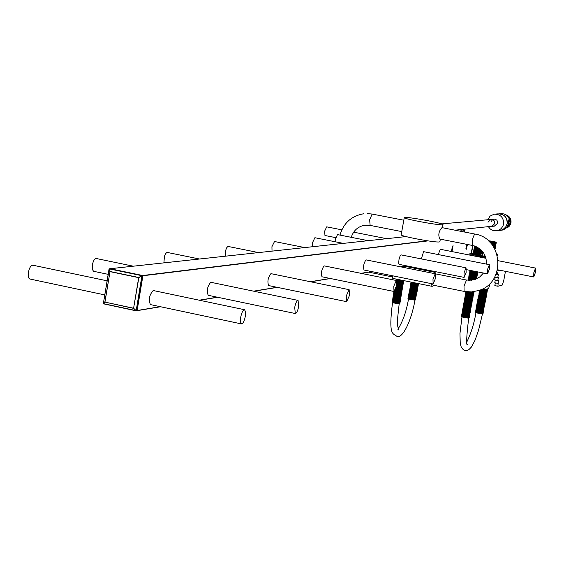 <?xml version="1.0" encoding="UTF-8"?>
<svg xmlns="http://www.w3.org/2000/svg" width="564" height="564" viewBox="0 0 564 564"><rect width="100%" height="100%" fill="white"/><g stroke="black" fill="none" stroke-linecap="round" stroke-linejoin="round"><path stroke-width="0.85" d="M501.65 214.207C505.795 215.963 507.635 219.114 507.163 223.654L505.76 226.982L503.102 229.379M505.986 214.856C509.701 216.223 511.372 218.91 510.984 222.914L509.694 225.861L507.233 227.898M506.155 214.969C509.666 216.435 511.224 219.093 510.822 222.928L507.381 227.757M506.373 215.117C509.637 216.682 511.069 219.29 510.667 222.942L507.565 227.567M506.634 215.314L508.735 216.844L509.856 218.458L510.498 220.327L510.505 222.963M506.958 215.582L509.207 217.648L510.441 221.116L510.342 222.977L508.051 227.003M508.347 216.809L509.673 218.783L510.272 221.088L510.18 222.992L509.186 225.522M507.099 215.709L509.433 218.395L510.216 221.285L510.103 223.083L508.171 226.848M502.03 230.105L503.264 229.957L508.298 226.672L507.043 226.813L508.425 223.527L508.312 219.953L509.56 219.833C508.058 215.427 505.02 213.382 500.444 213.707L499.337 213.791M508.298 226.672L509.56 219.833M435.979 273.921L434.95 273.709M433.751 273.469L434.929 272.327L435.824 273.54M464.214 291.426L433.152 285.165L432.666 283.896M442.098 227.68L441.957 227.652C438.75 231.162 438.024 234.962 439.772 239.051L439.885 239.058M404.261 217.619C402.647 218.747 438.404 225.431 442.479 224.761L442.987 224.599C444.39 223.443 409.372 216.886 404.853 217.457L404.261 217.619L401.187 234.765C399.538 236.076 435.26 242.802 439.363 241.942L439.878 241.716M435.33 273.822L466.393 280.026M432.489 286.202L432.052 286.336L431.425 283.643M392.086 275.697L392.861 278.404M432.496 283.861L433.349 285.596L433.688 285.278M392.481 278.108L391.543 275.592M491.413 226.319L494.642 223.52L494.614 222.11L493.733 220.468L492.139 219.537L490.758 219.481L488.001 222.237M490.736 226.39L491.956 226.383L494.762 223.541C494.818 220.75 493.479 219.354 490.736 219.361L490.074 219.544M494.353 226.129L497.674 223.252L497.504 221.335L496.736 220.115L495.1 219.156L491.279 219.311M488.325 226.65L490.201 228.921L492.055 230.112L494.156 230.761L497.067 230.718L499.676 229.71L501.333 228.399L502.933 226.072L503.581 224.035C503.744 217.5 500.613 214.207 494.198 214.165L490.165 216.033L487.67 219.763M499.415 230.436L501.995 229.9L504.385 228.469L506.162 226.312L507.128 223.668C507.283 217.189 504.181 213.925 497.822 213.883L495.474 214.066M492.52 219.664L490.962 221.955M440.272 249.274L438.249 254.561M423.599 251.657L421.322 258.911M466.054 267.815L464.038 272.814L464.109 277.389L466.125 272.391L466.054 267.815L401.06 254.879L400.087 255.95L398.988 259.567L398.692 263.226L399.192 264.382M366.106 259.891L365.973 259.884C363.738 263.184 363.089 266.56 364.027 270.029L364.062 270.036M324.265 265.891L324.096 265.884C321.565 269.416 320.867 273.054 321.995 276.79L322.044 276.797M466.738 244.339L466.146 249.45L467.563 244.501M466.816 244.353L465.906 248.724M451.983 251.586L453.047 245.587L451.715 251.53M452.525 246.137L451.574 250.924M271.115 273.688L270.896 273.674C267.978 277.516 267.216 281.478 268.612 285.56L268.675 285.574M210.992 282.324L210.71 282.303C207.305 286.491 206.466 290.82 208.201 295.289L208.278 295.31M153.521 290.58L153.161 290.559C149.263 295.071 148.353 299.752 150.433 304.595L150.525 304.616M136.967 310.686L142.734 275.514L110.058 268.718L142.903 275.782L137.087 310.736L136.262 310.87L133.597 308.374L104.841 302.078L110.029 271.481L138.73 277.481L141.86 275.69L109.226 268.88L110.029 271.481L104.96 302.114L133.597 308.219L138.681 277.643L109.86 271.608L109.303 268.809L141.931 275.613L427.406 240.786M471.173 253.553L472.653 245.502L471.173 253.553M110.008 268.732L109.056 268.986L103.353 303.636L104.96 302.269L103.501 303.869M428.076 240.891L141.98 275.874L138.857 277.671L133.597 308.219L136.199 310.644L141.931 275.613L136.284 310.87L103.473 303.82L136.023 310.771M109.056 269.007L103.339 303.622L136.199 310.644M452.293 246.679L451.644 250.783M452.525 246.821L451.961 249.922M483.708 288.289L484.011 289.72L488.6 288.585L490.186 283.248M495.982 274.457L496.821 272.877L496.863 274.922L497.688 272.715L497.716 274.781L498.322 274.647L497.765 277.664L498.372 277.523L497.808 280.534L498.414 280.386L497.913 286.244L502.129 285.18L503.673 280.964L505.457 271.34M497.913 286.244L494.825 285.624L495.333 282.888M406.665 266.659L408.54 266.257M483.045 272.955L482.869 273.892M497.857 283.389L494.769 282.776L495.277 280.026M497.808 280.534L494.72 279.913L495.234 277.157M496.863 274.922L496.123 274.774M497.716 274.781L496.969 274.633M497.765 277.664L494.727 277.051M343.335 243.38L314.888 237.719L312.569 242.555L312.604 246.722M435.359 278.637L435.225 273.766L432.983 279.117L433.124 283.988L435.359 278.637M304.715 247.575L274.513 241.519L271.933 246.687L272.031 251.128M396.534 285.701L396.288 280.477L393.764 286.258L394.003 291.475L396.534 285.701M258.573 252.587L228.018 246.433L226.841 247.497L225.755 250.092L225.283 256.204M298.652 306.569L298.088 300.408C296.777 300.605 295.649 302.924 294.718 307.366L295.282 313.528C296.601 313.316 297.721 310.997 298.652 306.569M133.308 266.194L96.247 258.495C94.54 258.608 93.229 260.822 92.32 265.143L92.256 269.296L93.561 271.284M349.532 295.339L349.144 289.67L346.233 296.008L346.62 301.669L349.532 295.339M199.466 259.003L167.036 252.39L165.654 253.546L164.406 256.38L163.912 262.866M245.326 316.355L245.559 311.829L244.557 309.721C243.006 309.918 241.716 312.442 240.694 317.285L240.461 321.811L241.455 323.912C243.013 323.701 244.304 321.184 245.326 316.355M107.09 280.816L32.895 265.214C30.9 265.306 29.399 267.703 28.397 272.412L28.39 276.861L29.067 278.468L29.927 279.025M535.455 272.32L535.539 268.076L533.819 272.715L533.734 276.959L535.455 272.32M341.826 229.837L326.69 226.848L324.589 231.275L324.984 235.505M489.404 269.077L489.39 264.692L487.515 269.472L487.536 273.85L489.404 269.077M368.2 240.68L337.505 234.603L335.34 239.221L335.108 241.744M482.453 313.986L475.953 312.78M468.677 318.202L461.972 316.968M482.622 313.055L476.122 311.85M482.629 313.027L476.129 311.822L475.403 312.259L483.144 313.69L482.643 313.041M476.333 310.926L482.805 312.068L483.32 312.731L475.579 311.3L476.333 310.926L475.755 310.341L476.509 309.974L475.931 309.389L476.686 309.016L476.108 308.43L476.862 308.057L476.284 307.472L476.996 307.056L483.503 308.275M482.798 312.096L476.298 310.898M482.974 311.145L479.047 310.743L482.981 311.116L483.496 311.779L475.755 310.341M476.686 309.016L483.158 310.158L483.672 310.82L475.931 309.389M483.151 310.186L476.65 308.987M476.862 308.057L483.334 309.206L483.849 309.862L476.108 308.43M483.327 309.227L476.827 308.029M477.01 307.042L483.51 308.247L484.025 308.903L476.284 307.472M483.7 307.302L484.208 307.951L479.527 307.408L476.495 306.4L477.172 306.104L483.679 307.317M483.686 307.288L477.186 306.09M484.413 306.872L479.703 306.456L476.629 305.561L477.348 305.145L483.863 306.358L484.413 306.872M483.863 306.337L477.363 305.131M484.039 305.378L480.105 304.969L484.039 305.399L484.561 306.033L479.879 305.498L476.806 304.602L477.525 304.193L480.105 304.997L477.539 304.179M477.736 303.277L484.215 304.419L484.765 304.962L480.056 304.539L476.982 303.643L477.736 303.277L477.158 302.692L477.912 302.318L477.334 301.733L478.089 301.359L477.511 300.774L478.265 300.401L477.722 299.703L478.406 299.406L480.986 300.203L478.42 299.392M484.215 304.447L477.708 303.242M477.912 302.318L484.391 303.467L484.913 304.123L477.158 302.692M484.391 303.488L477.884 302.29M478.089 301.359L484.568 302.508L485.089 303.164L477.334 301.733M484.568 302.537L478.06 301.331M478.237 300.379L484.744 301.571L485.266 302.205L477.511 300.774M484.744 301.55L478.265 300.401M484.92 300.591L480.993 300.182L484.92 300.612L485.442 301.246L477.687 299.815M485.096 299.639L481.17 299.223L485.096 299.653L485.618 300.295L480.937 299.745L477.863 298.864L478.582 298.448L481.162 299.244L478.596 298.434M485.83 299.223L481.113 298.786L478.039 297.905L478.758 297.496L485.273 298.708L485.83 299.223M485.28 298.68L478.773 297.482M478.97 296.572L485.456 297.721L486.006 298.264L481.289 297.827L478.216 296.946L478.97 296.572L478.392 295.987L479.146 295.614L478.568 295.028L479.322 294.655L478.78 293.964L479.463 293.668L482.044 294.45L479.478 293.647M485.449 297.75L478.942 296.544M479.146 295.614L485.632 296.763L486.154 297.418L478.392 295.987M485.625 296.791L479.118 295.592M485.808 295.804L481.875 295.388L485.801 295.825L486.33 296.46L478.568 295.028M485.985 294.852L482.051 294.429L485.978 294.866L486.506 295.501L478.744 294.07M486.711 294.436L481.994 293.992L478.921 293.111L479.64 292.709L486.154 293.922L486.711 294.436M486.161 293.893L479.654 292.695M486.887 293.484L479.097 292.152L479.816 291.75L486.33 292.963L486.887 293.484M486.337 292.935L479.83 291.736M480.027 290.827L486.513 291.976L487.035 292.631L479.273 291.2L480.027 290.827L479.463 290.256L487.218 291.673L486.697 291.031L480.309 289.931M486.506 292.004L479.999 290.798M486.683 291.045L480.274 289.945M481.621 289.36L486.866 290.072L487.395 290.714L480.824 289.72M486.866 290.058L481.656 289.346M486.26 289.17L487.042 289.113L487.571 289.755L484.814 289.536M487.042 289.099L486.344 289.149M494.233 247.871L495.227 248.386L494.565 248.449M494.656 247.815L494.212 247.843M493.57 246.792L494.839 246.849L495.404 247.427L493.951 247.406M494.832 246.877L493.592 246.828M492.844 245.728L495.016 245.897L495.58 246.461L493.253 246.32M495.016 245.89L492.823 245.7M491.998 244.593L495.185 244.952L495.756 245.502L492.457 245.199M495.185 244.952L491.97 244.557M490.983 243.373L495.368 243.958L495.932 244.536L491.554 244.036M495.361 243.986L491.018 243.408M489.834 242.132L495.544 243.006L496.116 243.577L490.49 242.823M495.544 242.999L489.799 242.097M495.707 242.034L489.221 240.849L493.119 241.371L496.292 242.612L489.207 241.512M482.396 314.028L483.144 313.69M468.853 317.25L462.149 316.009M462.149 315.981L468.853 317.222L469.396 317.842L464.546 317.306L461.408 316.369L462.135 315.988M462.332 314.994L469.036 316.235L469.579 316.855L464.729 316.319L461.592 315.382L462.311 315.008M469.029 316.263L462.325 315.022M469.234 315.255L469.763 315.868L464.905 315.332L461.775 314.395L462.494 314.021M469.213 315.276L462.508 314.035M462.515 314.007L469.22 315.248M469.417 314.268L469.946 314.881L465.089 314.345L461.951 313.408L462.677 313.034L469.403 314.261M469.396 314.289L462.691 313.048M469.593 313.281L470.129 313.894L465.272 313.358L462.135 312.421L462.854 312.047L469.579 313.274M469.579 313.302L462.868 312.061M470.313 312.766L465.455 312.364L462.318 311.434L463.037 311.06L470.313 312.766M469.763 312.308L463.051 311.074M470.496 311.786L465.631 311.377L462.494 310.447L463.22 310.073L470.496 311.786M469.939 311.328L463.234 310.087M470.122 310.341L466.04 309.932L470.122 310.313L470.672 310.933L465.815 310.39L462.677 309.46L463.404 309.086M470.298 309.354L466.224 308.945L470.305 309.326L470.855 309.946L465.998 309.403L462.854 308.473L463.58 308.099M470.503 308.353L471.039 308.959L466.181 308.416L463.037 307.486L463.763 307.112M470.482 308.367L466.407 307.958L470.489 308.339M470.679 307.366L471.215 307.972L466.357 307.422L463.22 306.499L463.946 306.125L470.672 307.352M470.665 307.38L463.953 306.139M470.862 306.379L471.398 306.985L466.541 306.435L463.396 305.512L464.123 305.138L470.848 306.365M470.848 306.393L464.137 305.152M471.589 305.864L466.724 305.448L463.58 304.525L464.306 304.151L471.589 305.864M471.025 305.406L464.32 304.165M471.772 304.877L466.907 304.454L463.763 303.538L464.489 303.164L471.772 304.877M471.208 304.419L464.496 303.178M464.687 302.17L471.398 303.404L471.948 304.024L467.084 303.467L463.939 302.551L464.673 302.177M471.391 303.432L464.68 302.191M464.863 301.183L471.574 302.417L472.124 303.037L467.267 302.48L464.123 301.557L464.849 301.19M471.574 302.445L464.863 301.204M465.046 300.196L471.758 301.43L472.308 302.043L467.45 301.493L464.306 300.57L465.032 300.203M471.751 301.458L465.046 300.217M471.948 300.45L472.491 301.056L467.634 300.499L464.482 299.583L465.215 299.216L471.941 300.443M471.934 300.471L465.222 299.23M472.681 299.949L467.81 299.512L464.666 298.596L465.399 298.229L472.681 299.949M472.117 299.484L465.406 298.243M472.865 298.962L467.993 298.518L464.849 297.609L465.575 297.242L472.865 298.962M472.301 298.497L465.589 297.256M473.041 297.975L468.176 297.531L465.025 296.622L465.758 296.255L473.041 297.975M472.477 297.51L465.765 296.262M465.956 295.254L472.667 296.488L473.217 297.108L468.36 296.544L465.208 295.628L465.942 295.268M472.66 296.502L465.949 295.275M472.844 295.529L466.132 294.295L472.851 295.501L473.4 296.114L468.536 295.55L465.392 294.641L466.125 294.281M473.027 294.542L466.308 293.308L473.027 294.514L473.584 295.127L468.719 294.563L465.568 293.654L466.301 293.294M473.217 293.534L473.767 294.14L468.903 293.569L465.751 292.667L466.484 292.3L473.21 293.527L469.128 293.118L465.991 291.743M468.705 291.969L473.393 292.54L473.95 293.153L466.033 291.743M473.386 292.568L468.55 291.962M473.746 291.701L474.127 292.159L471.264 291.948M471.546 280.252L468.853 279.455L471.645 280.238M473.104 279.998L468.289 278.813L469.029 278.461L474.43 279.666M474.359 279.688L469.029 278.475L468.522 277.728L475.938 278.686L469.213 277.474M475.515 279.3L468.465 277.819M476.115 277.728L476.679 278.306L471.814 277.714L468.649 276.832L469.396 276.48L476.122 277.699L469.396 276.48M476.298 276.734L476.862 277.312L471.997 276.72L468.832 275.838L469.572 275.493L476.298 276.705L469.572 275.507M476.481 275.747L469.763 274.506L476.481 275.718L477.045 276.325L472.181 275.733L469.008 274.851L469.756 274.499M476.658 274.753L477.229 275.331L469.192 273.857L469.946 273.512L476.658 274.753L469.939 273.526L469.375 272.87L470.122 272.518L476.841 273.766L470.122 272.525M477.031 272.743L470.305 271.531L477.024 272.757L477.595 273.35L476.813 273.766L477.412 274.344L469.375 272.87M477.595 273.35L472.724 272.75L469.558 271.876L470.305 271.531M477.257 271.799L477.779 272.363L472.907 271.763L469.734 270.889L470.489 270.537L477.2 271.792M470.489 270.523L477.172 271.785M480.309 254.907L480.88 255.499L472.822 254.026L473.584 253.687L480.302 254.928L476.227 254.427L473.577 253.701L473.006 253.032L473.767 252.693L480.486 253.934L473.76 252.707L473.189 252.045L473.943 251.699L480.676 252.912L473.943 251.699M480.486 253.934L481.064 254.505L473.006 253.032M480.669 252.94L481.247 253.511L473.189 252.045M480.852 251.953L481.43 252.517L476.552 251.889L473.372 251.05L474.127 250.712L480.852 251.953L474.12 250.719M481.726 250.571L481.014 250.952L481.614 251.53L476.735 250.895L473.556 250.056L474.31 249.718L481.036 250.959L474.303 249.711M481.705 250.55L473.732 249.062L474.493 248.724L481.134 249.972M481.155 249.993L474.486 248.738L473.915 248.068L474.676 247.73L479.865 248.865M480.591 249.478L473.915 248.068M479.908 248.9L474.669 247.744L474.098 247.074L474.86 246.736L477.905 247.518M479.005 248.223L474.098 247.074M477.976 247.561L474.853 246.75L474.451 245.967M463.418 309.079L466.047 309.904L463.411 309.1M463.601 308.092L466.231 308.917L463.594 308.113M463.777 307.105L466.407 307.93L463.777 307.126M466.132 294.267L465.568 293.654M466.315 293.28L465.751 292.667M468.853 279.434L468.289 278.813M476.263 246.665L474.282 246.08M469.749 280.357L468.106 279.8L468.846 279.448M482.728 274.076L482.918 273.653M479.294 294.634L481.867 295.409L479.322 294.655M476.474 309.939L479.047 310.743L476.509 309.974M414.956 300.168L408.512 298.998M397.937 329.595L398.692 329.947L397.705 326.133L397.479 319.365L399.164 303.933L392.523 302.713C388.37 335.199 392.77 333.303 396.541 336.095C402.069 340.036 411.438 321.057 414.949 300.189M415.118 299.244L408.681 298.074M415.125 299.216L408.681 298.046M415.308 298.278L415.809 298.92L411.043 298.384L408.139 297.531L408.837 297.115M408.858 297.101L415.294 298.3L408.851 297.129M415.478 297.334L415.978 297.975L411.219 297.432L408.308 296.579L409.013 296.163L415.464 297.348L409.027 296.149M409.224 295.261L415.64 296.375L416.183 296.904L411.389 296.481L408.477 295.635L409.224 295.261L408.646 294.683L409.394 294.309L408.822 293.731L409.563 293.365L408.992 292.786L409.739 292.413L409.161 291.835L409.866 291.426M415.633 296.403L409.196 295.233M409.394 294.309L415.809 295.423L416.324 296.079L408.646 294.683M415.809 295.451L409.365 294.281M409.563 293.365L415.985 294.478L416.493 295.127L408.822 293.731M415.978 294.5L409.534 293.336M409.739 292.413L416.154 293.527L416.669 294.175L408.992 292.786M416.147 293.555L409.704 292.385M409.88 291.412L416.324 292.575L416.838 293.231L409.161 291.835M416.324 292.603L409.88 291.433M410.056 290.46L416.5 291.63L417.015 292.279L412.249 291.729L409.33 290.883L410.042 290.474M416.493 291.659L410.049 290.481M416.676 290.693L417.184 291.327L412.418 290.777L409.506 289.938L410.211 289.522M416.662 290.707L410.218 289.536M416.669 290.679L410.225 289.508M416.852 289.741L417.353 290.382L412.587 289.833L409.711 288.874L410.38 288.578L416.838 289.748M416.838 289.734L410.395 288.564M417.557 289.318L412.763 288.881L409.845 288.035L410.557 287.626L417.007 288.81L417.557 289.318M417.015 288.782L410.571 287.612M417.184 287.83L413.179 287.414L417.177 287.851L417.698 288.479L412.933 287.929L410.014 287.083L410.726 286.681L413.179 287.436L410.74 286.66M417.353 286.886L413.356 286.463L417.353 286.9L417.875 287.527L413.109 286.977L410.19 286.138L410.895 285.729L413.349 286.491L410.909 285.715M417.529 285.934L413.525 285.511L417.522 285.948L418.044 286.582L413.278 286.026L410.359 285.187L411.071 284.778L413.518 285.539L411.085 284.764M417.698 284.982L413.694 284.559L417.698 284.996L418.22 285.631L413.447 285.074L410.529 284.235L411.241 283.826M417.875 284.044L418.389 284.679L410.698 283.283L411.445 282.916L410.874 282.338L411.177 282.106M411.424 282.888L417.868 284.03L411.445 282.916M418.573 283.607L410.874 282.338M420.624 268.838L421.174 269.373L420.822 269.5M420.617 268.852L414.166 267.674L413.419 268.013M420.617 268.824L414.166 267.653M419.066 268.365L414.42 267.435M415.139 299.23L415.633 299.872L410.874 299.336L407.962 298.476L408.667 298.06M399.34 302.967L399.883 303.552L394.941 303.009L391.966 302.121L392.678 301.747L399.34 302.938L392.692 301.761M400.066 302.431L395.117 302.029L392.142 301.141L392.854 300.767L400.066 302.431M399.516 301.987L392.868 300.781M400.243 301.458L395.293 301.049L392.318 300.161L393.03 299.787L400.243 301.458M393.052 299.78L399.693 300.979M399.869 300.034L400.412 300.619L395.47 300.069L392.495 299.181L393.207 298.814L399.869 300.006L393.221 298.828M400.045 299.054L400.588 299.639L395.646 299.089L392.671 298.208L393.383 297.834L400.045 299.026L393.397 297.848M400.771 298.525L395.822 298.109L392.847 297.228L393.559 296.854L400.771 298.525M400.214 298.074L393.573 296.868M393.757 295.867L400.398 297.087L400.941 297.679L395.999 297.129L393.023 296.248L393.735 295.874L400.398 297.066M400.567 296.114L401.117 296.699L396.175 296.149L393.193 295.268L393.912 294.901L400.574 296.086L393.926 294.909M400.743 295.141L401.293 295.719L396.351 295.169L393.369 294.288L394.088 293.922L400.75 295.113L394.102 293.936M401.483 294.612L396.527 294.189L393.545 293.308L394.264 292.942L401.483 294.612M400.919 294.161L394.278 292.956M401.66 293.632L396.704 293.209L393.721 292.328L394.44 291.962L401.66 293.632M394.455 291.948L401.103 293.153M401.272 292.201L397.119 291.778L401.279 292.173L401.822 292.786L394.123 291.489M395.181 290.22L401.455 291.193L402.005 291.807L394.913 290.721M401.448 291.221L395.174 290.248M395.568 289.311L401.631 290.213L402.181 290.827L395.364 289.825M401.624 290.241L395.561 289.339M395.886 288.38L401.808 289.233L402.358 289.847L395.716 288.895M401.801 289.262L395.879 288.401M396.147 287.45L401.984 288.267L402.534 288.867L396.013 287.943M396.154 287.421L401.984 288.253M396.386 286.456L402.16 287.273L402.71 287.887L396.266 286.984M402.16 287.302L396.379 286.484M402.336 286.322L398.184 285.892L402.336 286.293L402.886 286.907L396.478 286.011M402.513 285.328L396.711 284.517L402.513 285.313L403.063 285.927L396.64 285.024M396.809 283.516L402.689 284.348L403.239 284.947L396.767 284.03M396.816 283.488L402.689 284.334M396.852 282.493L402.865 283.368L403.422 283.847L396.837 283.022M396.852 282.465L402.865 283.354M396.767 281.401L403.041 282.374L403.605 282.867L396.83 281.993M403.041 282.402L396.774 281.429M403.218 281.422L396.57 280.216L403.218 281.394L403.782 281.887L396.647 280.907M403.57 280.569L403.944 281.02L398.995 280.449L396.006 279.589L396.732 279.229L403.14 280.484M403.239 280.505L396.739 279.236M406.277 265.905L406.602 266.3L404.564 266.194M394.694 291.052L397.126 291.75L394.673 291.073M396.57 285.483L398.184 285.863L396.562 285.511M404.832 236.704L403.768 236.337L404.254 236.097M411.248 283.84L413.694 284.587L411.255 283.812M482.89 251.939L482.234 255.52M484.821 255.069L484.293 257.959M497.088 254.442L497.638 254.836L497.462 255.816M497.638 254.836L496.933 253.758M480.859 255.513L472.829 254.026M480.556 255.668L481.05 255.619M473.323 253.779L470.172 253.574L471.455 255.175L475.417 255.09L470.425 253.842L469.1 254.188L468.959 254.935M484.152 257.931L484.293 257.184L481.839 256.091L475.417 255.09L479.026 256.923M480.507 255.09L483.545 256.021L479.076 256.683M484.293 257.184L483.574 256.07M464.024 229.999L464.524 230.584L464.271 231.987M460.823 231.31L461.028 230.197L462.847 229.992L464.524 230.584M458.574 229.308L464.003 229.971L460.534 229.104M461.126 229.576L461.669 229.604M474.881 234.06L474.733 234.032C472.554 237.747 471.821 241.561 472.533 245.474L472.639 245.481M474.832 234.039C503.081 238.128 506.211 282.698 478.773 290.502L471.49 291.933L464.087 291.426L464.017 286.018L466.506 280.068M403.796 220.214L372.134 214.059L369.639 219.826L370.125 225.374M440.301 239.397L441.055 239.298M103.353 303.636L109.226 268.809L406.017 236.584M137.101 310.651L160.585 306.745L137.101 310.665M199.585 300.267L217.626 297.263M253.913 291.228L277.276 287.344M330.455 278.517L310.708 281.796L330.426 278.51M371.909 271.622L361.291 273.385L371.887 271.615M406.566 265.863L400.701 266.835L406.538 265.856M137.123 310.51L160.232 306.675M199.247 300.196L217.295 297.193M253.596 291.165L276.973 287.287M310.39 281.732L330.151 278.454M361.002 273.328L371.627 271.566M400.426 266.779L406.299 265.806M471.426 253.567L472.9 245.552L471.426 253.567M483.954 289.684L481.839 289.262M497.244 270.847L500 270.255M503.264 229.957L500.91 230.239M466.428 280.033L471.997 280.195M351.238 237.324C353.473 230.584 357.907 226.566 364.541 225.255L369.998 225.367L401.758 231.592M367.227 213.566L372.205 214.066M491.279 219.438L441.682 223.901M434.886 272.313L404.444 266.215M474.796 234.032L442.049 227.659M391.733 276.797L368.743 272.151M442.987 224.599L442.416 227.729M440.343 239.164L439.871 241.744M486.577 264.135C486.415 254.293 481.734 248.068 472.533 245.474L439.772 239.051M363.449 213.798C351.372 216.019 343.546 223.118 339.972 235.089M483.496 273.046L479.59 277.079L474.648 279.596M432.052 286.336L392.819 278.397M433.349 285.596L432.398 286.265M491.935 226.263L462.127 229.435M461.507 229.499L460.95 229.555M459.857 229.675L455.035 230.19M500.663 230.288L497.067 230.718M491.956 226.383L494.889 226.072M110.086 268.711L405.995 236.577M199.621 300.274L217.655 297.27M253.941 291.236L277.305 287.351M484.011 289.72L481.811 289.276M464.109 277.389L399.157 264.375M435.189 273.759L366.064 259.884M433.124 283.988L364.027 270.029M396.245 280.463L324.215 265.877M394.003 291.475L321.995 276.79M298.025 300.393L210.915 282.303M295.282 313.528L208.201 295.289M108.154 274.344L93.469 271.27M349.088 289.663L271.058 273.674M346.62 301.669L268.612 285.56M244.473 309.707L153.429 290.559M241.455 323.912L150.433 304.595M104.77 294.909L29.821 279.004M535.518 268.076L498.238 260.716M486.013 258.305L440.244 249.267M386.629 238.678L353.656 232.171M533.734 276.959L497.519 269.768M335.7 237.634L324.949 235.498M489.369 264.692L423.564 251.65M487.536 273.85L466.442 269.648M461.965 316.996L459.956 333.557L460.245 343.363L461.169 346.867L463.192 349.609L464.969 350.434L467.161 350.406L468.924 349.609L471.518 346.945L475.078 340.177L478.582 330.159L482.446 314M466.372 343.878L467.486 344.491C466.068 345.795 466.47 337.039 468.67 318.223M482.572 313.069L483.32 312.731M482.749 312.118L483.496 311.779M482.925 311.159L483.672 310.82M483.101 310.2L483.849 309.862M483.277 309.248L484.025 308.903M483.454 308.289L484.208 307.951M483.637 307.331L484.384 306.992M483.813 306.372L484.561 306.033M483.99 305.42L484.737 305.082M484.166 304.461L484.913 304.123M484.342 303.502L485.089 303.164M484.518 302.544L485.266 302.205M484.695 301.592L485.442 301.246M484.871 300.633L485.618 300.295M485.047 299.674L485.801 299.336M485.223 298.716L485.978 298.377M485.407 297.757L486.154 297.418M485.583 296.805L486.33 296.46M485.759 295.846L486.506 295.501M485.935 294.887L486.683 294.542M486.112 293.929L486.859 293.59M486.288 292.97L487.035 292.631M486.464 292.011L487.218 291.673M486.64 291.052L487.395 290.714M486.817 290.093L487.571 289.755M487 289.135L487.726 288.803M494.691 248.682L495.206 248.449M494.628 247.836L495.382 247.483M494.804 246.87L495.566 246.524M494.988 245.904L495.742 245.559M495.164 244.945L495.918 244.6M495.34 243.979L496.094 243.634M495.516 243.021L496.278 242.668M468.628 318.251L469.396 317.842M468.804 317.264L469.579 316.855M468.987 316.277L469.763 315.868M469.17 315.29L469.946 314.881M469.354 314.303L470.129 313.894M469.53 313.316L470.305 312.907M469.713 312.329L470.489 311.92M469.897 311.342L470.672 310.933M470.08 310.355L470.855 309.946M470.256 309.368L471.039 308.959M470.439 308.381L471.215 307.972M470.623 307.394L471.398 306.985M470.806 306.407L471.582 305.998M470.989 305.42L471.765 305.011M471.166 304.433L471.948 304.024M471.349 303.446L472.124 303.037M471.532 302.452L472.308 302.043M471.715 301.465L472.491 301.056M471.899 300.478L472.674 300.069M472.075 299.491L472.858 299.082M472.258 298.504L473.034 298.095M472.442 297.517L473.217 297.108M472.625 296.523L473.4 296.114M472.808 295.536L473.584 295.127M472.984 294.549L473.767 294.14M473.168 293.562L473.95 293.153M473.351 292.568L474.127 292.159M475.903 278.715L476.679 278.306M476.086 277.728L476.862 277.312M476.263 276.734L477.045 276.325M476.446 275.747L477.229 275.331M476.629 274.753L477.412 274.344M476.996 272.772L477.779 272.363M480.281 254.921L481.064 254.505M480.465 253.927L481.247 253.511M480.648 252.933L481.43 252.517M480.831 251.946L481.614 251.53M474.317 249.725L473.732 249.062M474.141 250.719L473.556 250.056M473.957 251.713L473.372 251.05M470.32 271.552L469.734 270.889M470.143 272.539L469.558 271.876M469.777 274.52L469.192 273.857M469.593 275.514L469.008 274.851M469.417 276.501L468.832 275.838M469.234 277.495L468.649 276.832M468.557 280.315L468.106 279.8M465.97 295.303L465.392 294.641M465.793 296.29L465.208 295.628M465.61 297.277L465.025 296.622M465.427 298.264L464.849 297.609M465.251 299.258L464.666 298.596M465.067 300.245L464.482 299.583M464.884 301.232L464.306 300.57M464.708 302.219L464.123 301.557M464.524 303.206L463.939 302.551M464.341 304.193L463.763 303.538M464.165 305.18L463.58 304.525M463.982 306.167L463.396 305.512M463.798 307.154L463.22 306.499M463.622 308.141L463.037 307.486M463.439 309.128L462.854 308.473M463.255 310.115L462.677 309.46M463.079 311.102L462.494 310.447M462.896 312.089L462.318 311.434M462.713 313.076L462.135 312.421M462.536 314.063L461.951 313.408M462.353 315.05L461.775 314.395M462.177 316.037L461.592 315.382M461.994 317.024L461.408 316.369M466.865 341.869C471.088 333.246 474.112 323.553 475.945 312.808M475.981 312.837L475.403 312.259M489.199 240.863L488.734 241.068M482.974 273.336L482.622 272.976M479.851 291.785L479.273 291.2M479.675 292.744L479.097 292.152M479.499 293.703L478.921 293.111M478.794 297.531L478.216 296.946M478.617 298.49L478.039 297.905M478.441 299.449L477.863 298.864M477.567 304.229L476.982 303.643M477.391 305.187L476.806 304.602M477.214 306.146L476.629 305.561M477.038 307.105L476.46 306.52M476.157 311.885L475.579 311.3M415.069 299.258L415.809 298.92M415.238 298.314L415.978 297.975M415.414 297.362L416.154 297.024M415.583 296.417L416.324 296.079M415.76 295.466L416.493 295.127M415.929 294.514L416.669 294.175M416.098 293.569L416.838 293.231M416.274 292.617L417.015 292.279M416.444 291.666L417.184 291.327M416.62 290.721L417.353 290.382M416.789 289.769L417.529 289.431M416.958 288.817L417.698 288.479M417.134 287.873L417.875 287.527M417.304 286.921L418.044 286.582M417.48 285.969L418.22 285.631M417.649 285.017L418.389 284.679M417.818 284.073L418.558 283.727M414.9 300.21L415.633 299.872M399.115 303.961L399.883 303.552M399.291 302.981L400.059 302.572M399.467 302.001L400.236 301.592M399.643 301.021L400.412 300.619M399.82 300.041L400.588 299.639M399.996 299.068L400.764 298.659M400.172 298.088L400.941 297.679M400.348 297.108L401.117 296.699M400.525 296.128L401.293 295.719M400.708 295.148L401.469 294.739M400.884 294.168L401.646 293.766M401.06 293.188L401.822 292.786M401.237 292.208L402.005 291.807M401.413 291.236L402.181 290.827M401.589 290.256L402.358 289.847M401.765 289.276L402.534 288.867M401.942 288.296L402.71 287.887M402.118 287.316L402.886 286.907M402.294 286.336L403.063 285.927M402.47 285.356L403.239 284.947M402.647 284.376L403.415 283.967M402.823 283.389L403.591 282.98M402.999 282.409L403.768 282M403.175 281.429L403.944 281.02M406.129 266.553L406.602 266.3M396.562 280.223L396.006 280.421M404.155 236.781L403.768 236.337M396.584 280.238L396.006 279.589M394.476 292.004L394.01 291.475M394.299 292.977L393.721 292.328M394.123 293.957L393.545 293.308M393.947 294.937L393.369 294.288M393.778 295.917L393.193 295.268M393.601 296.897L393.023 296.248M393.425 297.877L392.847 297.228M393.249 298.857L392.671 298.208M393.073 299.837L392.495 299.181M392.896 300.809L392.318 300.161M392.72 301.789L392.142 301.141M392.544 302.769L391.966 302.121M398.198 328.749C402.978 321.106 406.418 311.201 408.505 299.026M408.54 299.054L407.962 298.476M414.188 267.696L413.8 267.308M411.276 283.868L410.698 283.283M411.107 284.813L410.529 284.235M410.937 285.765L410.359 285.187M410.761 286.716L410.19 286.138M410.592 287.668L410.014 287.083M410.423 288.613L409.845 288.035M410.247 289.565L409.675 288.987M410.077 290.516L409.506 289.938M409.908 291.461L409.33 290.883M409.055 296.206L408.477 295.635M408.879 297.157L408.308 296.579M408.71 298.109L408.139 297.531M470.129 253.596L469.523 253.927"/></g></svg>

